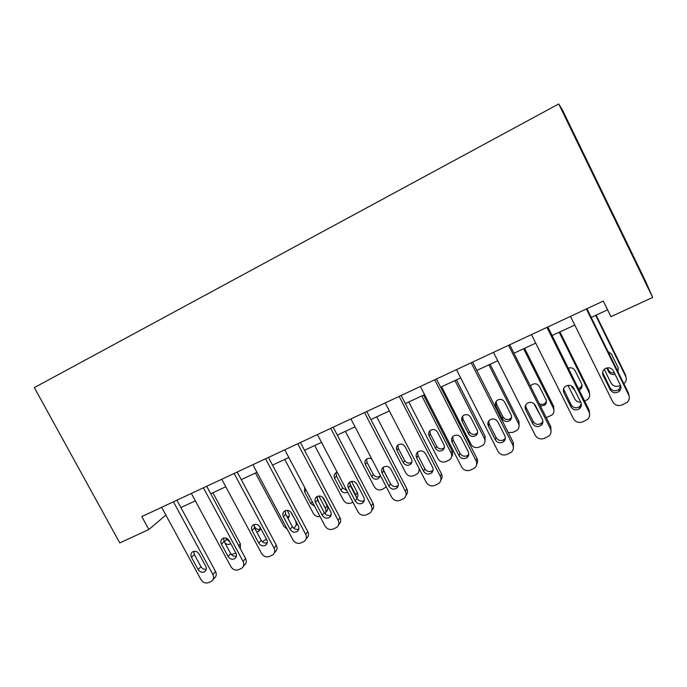 <?xml version="1.0" encoding="UTF-8"?>
<svg xmlns="http://www.w3.org/2000/svg" width="687" height="687" viewBox="0 0 687 687"><rect width="100%" height="100%" fill="white"/><g stroke="black" fill="none" stroke-linecap="round" stroke-linejoin="round"><path stroke-width="1.03" d="M148.864 529.514L141.805 516.581L603.298 301.052L610.949 316.655L652.65 297.445L645.522 281.181L562.335 109.774L558.737 103.96L34.35 387.597L119.761 542.919L148.864 529.514L165.85 515.061M652.65 297.445L558.737 103.96M180.887 507.573L195.357 500.866M210.72 493.747L225.791 486.757M241.249 479.595L256.947 472.321M272.507 465.108L288.858 457.533M304.513 450.277L321.542 442.385M337.3 435.086L355.042 426.859M370.894 419.517L389.366 410.955M405.321 403.561L424.575 394.639M440.625 387.202L460.676 377.91M476.821 370.422L497.714 360.744M513.962 353.212L535.731 343.122M552.082 335.548L574.761 325.037M591.206 317.411L607.6 309.82M586.38 308.952L628.665 394.845C629.842 397.601 629.361 400.083 627.24 402.281L622.001 404.978C617.957 406.283 614.848 405.201 612.675 401.749L570.485 316.372M628.983 395.626L628.347 392.861L586.913 308.703M620.447 385.278C621.409 387.545 620.996 389.563 619.21 391.341C615.638 393.651 612.641 393.119 610.219 389.735L603.109 375.342C602.113 372.955 602.585 370.868 604.534 369.065C608.081 366.935 611.009 367.519 613.328 370.825L620.447 385.278M620.704 385.896L618.97 389.392C615.423 391.684 612.452 391.161 610.056 387.812L602.619 372.483M620.516 385.416L619.554 385.836C615.818 387.064 612.941 386.077 610.941 382.882L604.242 369.314M595.663 315.35L625.694 376.416L625.419 374.724L626.012 377.206M596.127 315.135L625.419 374.724M607.394 367.82L608.527 370.104C609.781 372.26 611.705 373.153 614.29 372.783M617.467 370.757L618.36 368.215M618.017 371.882L618.102 367.579L611.524 354.209L607.986 351.512M606.784 367.94L608.665 371.753C610.099 374.123 612.229 374.973 615.045 374.312M623.865 383.758L624.38 383.312C626.338 381.268 626.776 378.966 625.694 376.416M546.955 327.364L589.008 411.977C590.202 414.768 589.712 417.241 587.548 419.405L582.585 421.912C578.634 423.175 575.586 422.11 573.439 418.701L531.48 334.595M589.575 413.694L589.017 409.881L547.814 326.96M580.893 402.539C581.863 404.823 581.451 406.841 579.639 408.585C576.17 410.74 573.267 410.173 570.94 406.884L563.864 392.698C562.859 390.302 563.331 388.224 565.289 386.463C568.724 384.462 571.567 385.072 573.808 388.292L580.893 402.539M581.348 403.913L579.725 406.524C576.281 408.662 573.405 408.104 571.086 404.841L563.563 388.945M508.56 345.295L550.381 428.662C551.592 431.479 551.094 433.944 548.904 436.065L544.181 438.418C540.334 439.646 537.337 438.572 535.207 435.223L493.489 352.337M551.043 431.144L550.699 426.464L509.72 344.754M542.369 419.353C543.348 421.655 542.928 423.656 541.107 425.365C537.741 427.383 534.933 426.79 532.665 423.587L525.632 409.607C524.619 407.202 525.091 405.141 527.049 403.424C530.381 401.543 533.138 402.17 535.328 405.313L542.369 419.353M542.893 421.329L541.502 423.192C538.161 425.201 535.371 424.609 533.121 421.432L526.148 407.563L525.615 405.15M471.162 362.762L512.742 444.927C513.962 447.752 513.472 450.2 511.257 452.278L506.757 454.493C503.004 455.687 500.067 454.622 497.955 451.316L456.469 369.623M513.412 448.001L513.352 442.626L472.604 362.083M504.825 435.73C505.821 438.04 505.4 440.032 503.571 441.698C500.308 443.604 497.577 442.986 495.37 439.86L488.38 426.077C487.358 423.681 487.822 421.638 489.779 419.955C493.017 418.177 495.696 418.83 497.826 421.904L504.825 435.73M505.366 438.16L504.258 439.431C501.012 441.32 498.298 440.711 496.117 437.602L489.178 423.931L488.672 421.097M580.764 402.273C577.999 402.264 575.972 401.105 574.676 398.786L567.969 385.321M559.201 332.25L589.077 392.475L589.085 390.68L589.609 394.14M559.931 331.907L589.085 390.68M578.471 388.662L580.489 387.597L582.009 385.089M579.201 390.139L580.412 389.366C582.087 387.743 582.473 385.862 581.571 383.75L575.028 370.559C573.447 368.043 571.206 367.253 568.304 368.198M571.404 385.888L572.365 387.82L574.71 390.096M584.637 401.071L587.72 399.37C589.729 397.361 590.176 395.059 589.077 392.475M540.806 416.245L533.868 403.535M523.614 348.738L553.336 408.147L553.61 406.266L553.945 410.534M524.602 348.283L553.61 406.266M539.295 403.724C541.347 404.755 543.28 404.6 545.083 403.26L546.414 401.44M540.523 406.18L544.748 405.115C546.44 403.527 546.835 401.663 545.925 399.525L539.415 386.523C537.389 383.612 534.838 383.037 531.747 384.789L530.519 386.214M546.277 417.653L551.962 415.025C553.997 413.05 554.452 410.757 553.336 408.147M488.878 364.84L518.445 423.45L518.968 421.475L519.054 426.395M490.114 364.265L518.968 421.475M496.1 401.466L496.555 404.188L502.978 416.88C504.997 419.766 507.521 420.315 510.527 418.546L511.609 417.275M511.119 414.931L504.636 402.101C502.669 399.25 500.179 398.658 497.173 400.323C495.361 401.904 494.923 403.801 495.868 406.026L502.334 418.821C504.378 421.724 506.912 422.282 509.943 420.496C511.643 418.933 512.03 417.078 511.119 414.931M508.243 432.535L512.88 432.381L517.062 430.302C519.114 428.353 519.57 426.069 518.445 423.45M434.708 379.782L476.057 460.779C477.285 463.605 476.795 466.044 474.58 468.07L470.277 470.166C466.61 471.325 463.734 470.269 461.638 467.005L420.392 386.472M476.692 464.283C477.834 462.411 477.912 460.436 476.941 458.384L436.425 378.984M468.233 451.702C469.238 454.013 468.817 455.979 466.988 457.619C463.819 459.414 461.166 458.787 459.019 455.721L452.063 442.136C451.041 439.74 451.496 437.722 453.437 436.073C456.58 434.399 459.191 435.06 461.269 438.066L468.233 451.702M468.757 454.442L467.95 455.249C464.807 457.035 462.171 456.408 460.041 453.377L453.137 439.895L452.673 436.777M454.957 380.555L484.369 438.392C485.503 441.028 485.048 443.295 482.987 445.202L478.985 447.177C475.576 448.276 472.905 447.306 470.964 444.274L441.612 386.747M456.434 379.877L485.134 436.331L484.945 441.758M462.626 416.228L463.038 419.225L469.427 431.754C471.402 434.57 473.85 435.146 476.778 433.463L477.594 432.63M477.122 429.976L470.681 417.318C468.749 414.527 466.327 413.918 463.407 415.498C461.595 417.043 461.166 418.924 462.111 421.148L468.551 433.772C470.535 436.614 473.008 437.19 475.954 435.498C477.654 433.969 478.049 432.123 477.122 429.976M399.173 396.382L440.281 476.228C441.518 479.062 441.037 481.475 438.821 483.468L434.699 485.451C431.127 486.576 428.302 485.529 426.223 482.308L385.209 402.9M440.882 480.05C442.308 478.126 442.497 476.022 441.44 473.747L401.156 395.454M432.561 467.272C433.566 469.582 433.154 471.531 431.333 473.128C428.25 474.837 425.665 474.185 423.57 471.196L416.657 457.8C415.626 455.412 416.073 453.411 418.005 451.806C421.054 450.208 423.604 450.878 425.631 453.824L432.561 467.272M433.059 470.226L432.552 470.672C429.495 472.364 426.928 471.729 424.849 468.757L417.988 455.455L417.55 452.175M364.522 412.561L405.39 491.308C406.635 494.133 406.154 496.521 403.956 498.47L399.997 500.359C396.511 501.45 393.728 500.411 391.676 497.233L350.902 418.924M405.957 495.336C407.649 493.403 407.932 491.205 406.798 488.732L366.746 411.53M397.764 482.454C398.769 484.756 398.366 486.697 396.554 488.259C393.565 489.874 391.04 489.221 388.988 486.284L382.118 473.068C381.079 470.698 381.517 468.723 383.432 467.151C386.403 465.623 388.885 466.31 390.877 469.195L397.764 482.454M398.245 485.546L398.031 485.718C395.051 487.323 392.552 486.671 390.517 483.76L383.698 470.647L383.277 467.263M330.722 428.353L371.349 506.01C372.603 508.835 372.131 511.197 369.941 513.103L366.145 514.907C362.727 515.971 360.005 514.932 357.961 511.798L317.437 434.553M371.89 510.175C373.822 508.268 374.183 505.993 372.998 503.365L333.178 427.202M363.809 497.276C364.823 499.569 364.428 501.484 362.633 503.013C359.722 504.55 357.257 503.88 355.248 501.003L348.412 487.976C347.382 485.615 347.802 483.657 349.692 482.128C352.586 480.668 355.007 481.364 356.965 484.198L363.809 497.276M364.29 500.428C361.396 501.905 358.975 501.235 357.017 498.401L350.233 485.469L349.82 482.042M297.746 443.75L338.124 520.368C339.387 523.176 338.923 525.521 336.759 527.384L333.092 529.102C329.76 530.141 327.081 529.11 325.063 526.01L284.77 449.813M338.657 524.593C340.795 522.738 341.241 520.42 340.005 517.646L300.417 442.505M330.679 511.729C331.692 514.022 331.306 515.911 329.528 517.405C326.694 518.874 324.29 518.204 322.323 515.379L315.522 502.523C314.491 500.17 314.904 498.247 316.767 496.744C319.584 495.353 321.945 496.048 323.869 498.831L330.679 511.729M331.151 514.907C328.395 516.1 326.11 515.362 324.307 512.7L317.566 499.93L317.145 496.512M265.551 458.787L305.698 534.383C306.952 537.182 306.505 539.493 304.358 541.313L300.829 542.962C297.574 543.975 294.938 542.953 292.937 539.888L252.893 464.704M306.454 538.479C308.592 536.659 309.03 534.366 307.785 531.583L268.437 457.439M298.33 525.847C299.343 528.123 298.974 529.995 297.213 531.455C294.448 532.863 292.104 532.176 290.172 529.411L283.413 516.718C282.374 514.383 282.778 512.485 284.616 511.016C287.355 509.685 289.674 510.381 291.563 513.12L298.33 525.847M298.811 529.007C296.183 529.952 294.027 529.162 292.37 526.654L285.663 514.056L285.234 510.673M421.827 395.91L451.084 452.991C452.226 455.627 451.771 457.877 449.71 459.749L445.863 461.621C442.531 462.694 439.903 461.733 437.98 458.736L408.791 401.955M423.527 395.128L452.08 450.852C453.042 452.931 452.888 454.863 451.608 456.657M429.916 430.749L430.285 433.909L436.64 446.284C438.572 449.049 440.96 449.624 443.819 448.036L444.36 447.538M443.914 444.678L437.507 432.175C435.618 429.444 433.257 428.825 430.406 430.328C428.611 431.84 428.19 433.703 429.143 435.927L435.541 448.388C437.482 451.17 439.895 451.754 442.763 450.148C444.463 448.645 444.85 446.825 443.914 444.678M418.958 468.242C419.551 470.552 418.958 472.458 417.198 473.961L413.505 475.748C410.251 476.787 407.666 475.833 405.759 472.871L376.716 416.811M397.928 445.004L398.28 448.267L404.6 460.479C406.489 463.193 408.825 463.785 411.607 462.265L411.891 462.025M419.851 469.968L419.044 471.127M411.47 459.036L405.098 446.696C403.243 444.017 400.933 443.39 398.159 444.824C396.373 446.301 395.961 448.147 396.914 450.363L403.286 462.66C405.184 465.391 407.537 465.992 410.337 464.464C412.028 462.986 412.406 461.183 411.47 459.036M386.326 486.963L381.878 489.548C378.692 490.561 376.15 489.608 374.252 486.688L345.372 431.342M383.243 469.393L388.687 480.247M371.822 459.096C370.035 458.006 368.309 457.971 366.643 458.993L366.995 462.299L373.281 474.365C375.136 477.018 377.412 477.628 380.126 476.177L380.169 476.143M366.643 458.993C364.874 460.445 364.462 462.265 365.424 464.472L371.761 476.615C373.625 479.294 375.918 479.904 378.649 478.444L380.28 475.344M352.92 502.18L350.954 503.039C347.837 504.035 345.329 503.082 343.457 500.196L314.732 445.545M349.666 483.33L355.694 494.829L357.317 492.467C358.296 494.537 358.15 496.435 356.888 498.161M351.512 481.398L357.317 492.467M336.063 472.699L336.398 476.022L342.658 487.933L346.815 490.544M337.214 472.252L335.823 472.854C334.071 474.27 333.676 476.074 334.638 478.264L340.932 490.26C342.753 492.88 344.986 493.498 347.648 492.124M356.338 497.113L355.694 494.829M320.022 516.478C317.179 517.01 314.947 515.98 313.332 513.404L284.77 459.431M318.888 496.014L325.303 508.157L327.115 505.735C328.274 508.328 327.845 510.484 325.844 512.201M322.675 497.319L327.115 505.735M318.966 502.592L316.999 497.465M304.659 487.418L304.53 491.755L310.79 503.597L314.577 506.182M325.003 513.704C326.162 512.013 326.265 510.166 325.303 508.157M234.121 473.463L274.027 548.063C275.281 550.845 274.852 553.138 272.73 554.916L269.321 556.504C266.135 557.483 263.55 556.47 261.567 553.447L221.755 479.243M274.371 552.846L275.032 552.013C277.144 550.235 277.574 547.968 276.32 545.203L237.204 472.029M266.736 539.63C267.758 541.897 267.398 543.743 265.663 545.169C262.966 546.517 260.674 545.83 258.776 543.108L252.06 530.587C251.021 528.269 251.408 526.397 253.22 524.954C255.89 523.674 258.157 524.379 260.012 527.066L266.736 539.63M267.243 542.756C264.735 543.469 262.717 542.653 261.172 540.291L254.508 527.856L254.061 524.533M287.26 529.239L283.868 526.328L255.461 473.008M290.601 511.832L295.745 520.986M287.089 516.736L289.21 516.409M297.377 524.052L296.329 525.108M287.965 518.384C289.425 517.01 289.699 515.327 288.789 513.335L287.183 510.312M293.504 528.105L294.328 527.633C296.329 525.941 296.75 523.795 295.582 521.193M203.429 487.804L243.086 561.425C244.349 564.199 243.928 566.457 241.833 568.209L238.544 569.729C235.426 570.682 232.884 569.669 230.918 566.689L191.347 493.446M243.353 566.397L244.332 565.238C246.418 563.495 246.831 561.253 245.577 558.505L206.701 486.276M235.89 553.095C236.903 555.345 236.56 557.166 234.842 558.565C232.215 559.862 229.973 559.166 228.101 556.496L221.429 544.138C220.39 541.837 220.759 539.982 222.545 538.574C225.156 537.346 227.371 538.05 229.2 540.695L235.89 553.095M236.405 556.152C234.027 556.685 232.129 555.835 230.695 553.61L224.074 541.339L223.593 538.101M253.932 525.452L254.714 526.912C256.105 529.059 257.934 529.823 260.218 529.205M256.715 531.978L258.776 531.317L260.253 527.513M262.297 541.725L266.453 539.089M173.442 501.802L212.858 574.487C214.129 577.243 213.717 579.476 211.648 581.185L208.47 582.645C205.422 583.581 202.923 582.576 200.965 579.63L161.643 507.315M213.047 579.605L214.327 578.153C216.388 576.453 216.791 574.238 215.538 571.498L176.894 500.196M205.739 566.251C206.761 568.484 206.426 570.287 204.735 571.661C202.176 572.898 199.969 572.202 198.131 569.575L191.501 557.372C190.462 555.087 190.814 553.258 192.575 551.884C195.117 550.699 197.298 551.412 199.101 554.014L205.739 566.251M206.272 569.222C204.03 569.592 202.236 568.724 200.913 566.629L194.327 554.512L193.828 551.369M212.884 492.742L240.373 543.829L240.381 548.844M225.971 538.101L226.641 539.355L229.776 541.768M224.898 542.876C226.667 544.568 228.505 544.885 230.42 543.829L230.755 543.572M231.279 554.478L235.95 553.224M628.347 392.861L628.665 394.845M610.219 389.735L610.056 387.812M603.109 375.342L602.997 373.522M608.527 370.104L608.665 371.753M589.017 409.881L589.008 411.977M570.94 406.884L571.086 404.841M563.864 392.698L564.07 390.766M550.699 426.464L550.381 428.662M532.665 423.587L533.121 421.432M525.632 409.607L526.148 407.563M513.352 442.626L512.742 444.927M495.37 439.86L496.117 437.602M488.38 426.077L489.178 423.931M572.46 386.583L572.365 387.82M502.978 416.88L502.334 418.821M496.555 404.188L495.868 406.026M476.941 458.384L476.057 460.779M459.019 455.721L460.041 453.377M452.063 442.136L453.137 439.895M484.369 438.392L485.134 436.331M469.427 431.754L468.551 433.772M463.038 419.225L462.111 421.148M441.44 473.747L440.281 476.228M423.57 471.196L424.849 468.757M416.657 457.8L417.988 455.455M406.798 488.732L405.39 491.308M388.988 486.284L390.517 483.76M382.118 473.068L383.698 470.647M372.998 503.365L371.349 506.01M355.248 501.003L357.017 498.401M348.412 487.976L350.233 485.469M340.005 517.646L338.124 520.368M322.323 515.379L324.307 512.7M315.522 502.523L317.566 499.93M307.785 531.583L305.698 534.383M290.172 529.411L292.37 526.654M283.413 516.718L285.663 514.056M451.084 452.991L452.08 450.852M436.64 446.284L435.541 448.388M430.285 433.909L429.143 435.927M404.6 460.479L403.286 462.66M398.28 448.267L396.914 450.363M373.281 474.365L371.761 476.615M366.995 462.299L365.424 464.472M342.658 487.933L340.932 490.26M336.398 476.022L334.638 478.264M312.25 501.776L310.79 503.597M306.016 489.994L304.53 491.755M276.32 545.203L274.027 548.063M258.776 543.108L261.172 540.291M252.06 530.587L254.508 527.856M245.577 558.505L243.086 561.425M228.101 556.496L230.695 553.61M221.429 544.138L224.074 541.339M254.714 526.912L254.284 527.384M215.538 571.498L212.858 574.487M198.131 569.575L200.913 566.629M191.501 557.372L194.327 554.512M238.69 545.701L240.373 543.829M226.641 539.355L224.323 541.811M619.21 391.341L618.97 389.392M579.639 408.585L579.725 406.524M541.107 425.365L541.502 423.192M503.571 441.698L504.258 439.431M580.489 387.597L580.412 389.366M545.083 403.26L544.748 405.115M510.527 418.546L509.943 420.496M466.988 457.619L467.95 455.249M476.778 433.463L475.954 435.498M431.333 473.128L432.552 470.672M396.554 488.259L398.031 485.718M362.633 503.013L364.273 500.497M329.528 517.405L331.057 515.276M297.213 531.455L298.63 529.634M443.819 448.036L442.763 450.148M411.607 462.265L410.337 464.464M380.126 476.177L378.649 478.444M265.663 545.169L266.968 543.597M288.987 517.053L287.93 518.324M234.842 558.565L236.045 557.2M259.909 530.029L258.776 531.317M204.735 571.661L205.842 570.459"/></g></svg>
